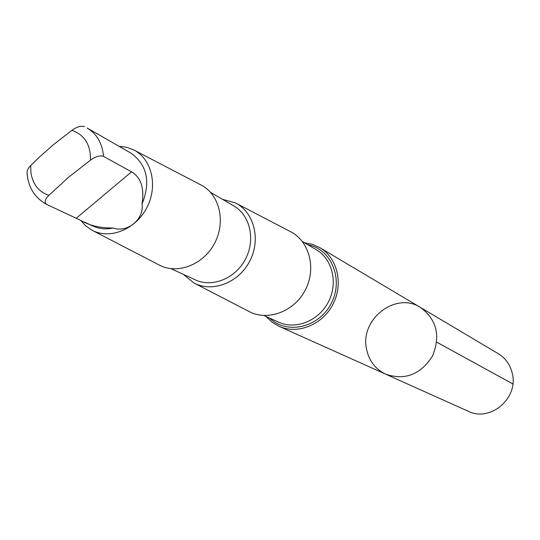 <?xml version="1.0" encoding="UTF-8"?>
<svg xmlns="http://www.w3.org/2000/svg" width="540" height="540" viewBox="0 0 540 540"><rect width="100%" height="100%" fill="white"/><g stroke="black" fill="none" stroke-linecap="round" stroke-linejoin="round"><path stroke-width="0.81" d="M366.538 349.164C359.654 319.424 395.678 291.209 420.444 307.435C436.745 319.531 440.755 335.745 432.473 356.089C420.593 374.558 405.02 380.606 385.756 374.22C375.394 369.205 368.989 360.855 366.538 349.164M468.302 411.277C490.178 422.395 518.643 398.291 512.345 373.667C510.334 364.898 505.629 358.229 498.224 353.66L420.444 307.435C436.745 319.531 440.755 335.745 432.473 356.089C420.593 374.558 405.02 380.606 385.756 374.22L468.302 411.277M84.395 222.055L92.954 226.058C99.225 228.933 105.968 229.588 113.191 228.015C127.305 233.226 144.376 219.173 142.054 203.992C150.883 181.784 147.15 164.815 130.862 153.083L87.136 128C96.883 133.94 102.35 143.397 103.532 156.377C99.9 155.216 95.567 156.465 90.538 160.11L68.614 177.221L48.877 195.352C44.847 199.341 44.091 202.351 46.616 204.383L80.534 220.279C89.478 225.572 100.359 228.15 113.191 228.015M46.616 204.383C34.587 197.775 28.067 187.178 27.047 172.591L27.344 170.201L29.268 167.029L38.792 157.66L53.096 144.929L71.861 130.363C76.619 126.866 80.858 125.638 84.578 126.677M266.078 316.474L271.998 322.13L278.998 326.295C297.533 334.814 322.414 324.878 332.924 304.378C343.656 283.993 337.48 257.918 319.849 247.657L312.417 244.316L304.385 242.73M194.359 283.196L248.893 311.418C267.624 321.563 294.239 311.675 305.303 290.027C316.649 268.529 309.434 241.07 290.365 231.579L235.919 203.189M183.316 274.354L193.867 282.94C212.294 292.923 238.653 282.859 249.743 261.171C261.11 239.625 254.185 212.267 235.427 202.932L222.332 199.24M170.978 268.677L195.399 279.909C212.389 287.921 235.602 278.39 245.545 258.991C255.704 239.699 250.148 215.224 233.827 205.929L210.593 192.409M92.428 230.438L159.206 265.005C177.431 274.887 203.634 264.701 214.745 242.987C226.118 221.413 219.382 194.123 200.819 184.889L134.143 150.133M80.663 220.34L85.772 225.95L91.949 230.195C109.796 239.882 135.682 229.48 146.826 207.711C158.227 186.077 151.855 158.915 133.664 149.884L126.617 147.265L119.056 146.313M142.054 203.992C144.497 188.156 140.994 177.444 131.558 171.848L103.532 156.377M436.745 342.185L512.851 383.947M30.713 165.463L30.908 172.618C32.785 184.316 38.772 191.896 48.877 195.352M269.602 318.074C286.781 335.016 318.951 327.699 331.196 303.48C343.966 279.538 331.459 249.007 307.719 244.694M263.993 315.529L278.572 322.151C295.657 330.102 318.668 320.949 328.367 302.009C338.283 283.183 332.539 259.099 316.211 249.689L302.413 241.569M90.538 160.11C90.713 144.619 84.483 134.703 71.861 130.363M131.558 171.848L76.241 218.241M278.998 326.295L385.756 374.22M319.849 247.657L420.444 307.435"/></g></svg>
